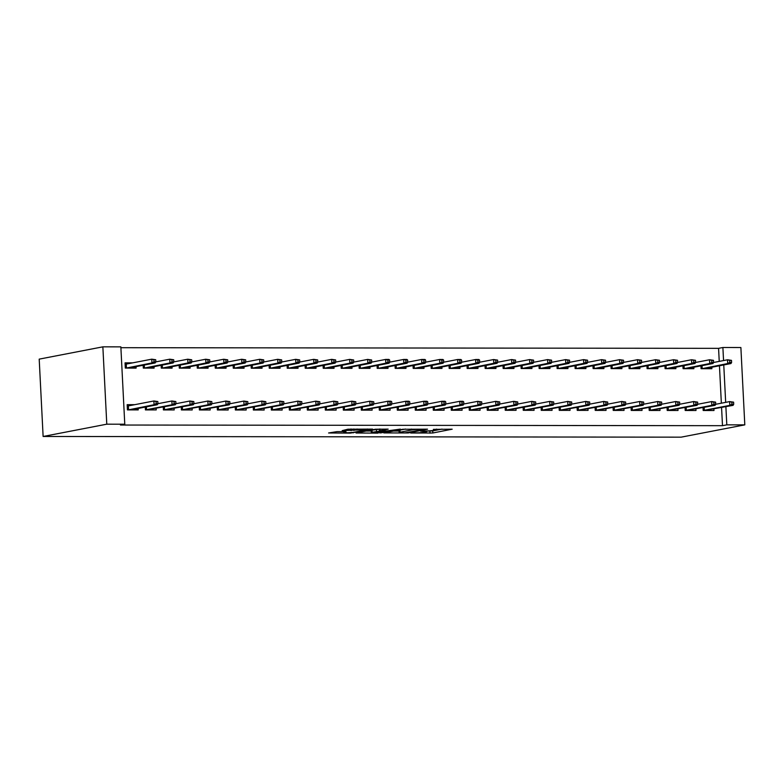 <?xml version="1.0" encoding="UTF-8"?>
<svg xmlns="http://www.w3.org/2000/svg" width="784" height="784" viewBox="0 0 784 784"><rect width="100%" height="100%" fill="white"/><g stroke="black" fill="none" stroke-linecap="round" stroke-linejoin="round"><path stroke-width="1.18" d="M410.738 433.023L432.827 432.984L452.182 429.191L433.366 429.367A6.595 0.568 177.1 0 1 436.561 429.681A6.595 0.568 177.1 0 1 435.62 430.024L434.032 430.328A6.595 0.568 177.1 0 1 424.997 430.975L420.587 431.122L423.507 431.269A6.595 0.568 177.1 0 1 426.712 431.582A6.595 0.568 177.1 0 1 425.771 431.925L424.183 432.229A6.595 0.568 177.1 0 1 415.148 432.886L410.738 433.023M337.061 431.631L328.594 432.974L350.438 433.101L372.616 429.113L347.949 429.191L342.196 430.641L367.382 429.554L354.045 432.268L347.861 432.788L343.813 432.543L345.979 431.641L337.061 431.631M124.774 424.203L106.781 424.183L102.861 346.842L120.854 346.861L124.774 424.203L120.462 425.036L722.495 425.683L726.807 424.85L725.886 406.749M106.781 424.183L43.12 436.472L681.139 437.158L744.8 424.869L726.807 424.85M383.817 432.935L408.19 432.954L427.545 429.171L402.878 429.25L383.817 432.935M377.898 433.131L356.054 433.003L375.418 429.22L388.158 429.122L379.838 430.828L386.757 430.935L400.31 429.113L380.72 432.925L377.878 432.69M102.861 346.842L39.2 359.131L43.12 436.472M145.275 407.063L145.422 409.905L156.212 409.924L156.143 408.464M143.158 365.256L143.305 368.098L154.095 368.117L154.027 366.657M181.261 407.102L181.408 409.944L192.198 409.963L192.129 408.503M179.144 365.295L179.291 368.137L190.081 368.157L190.012 366.696M217.246 407.141L217.393 409.983L228.183 409.993L228.115 408.542M215.13 365.334L215.277 368.176L226.066 368.196L225.998 366.736M253.232 407.18L253.379 410.022L264.169 410.032L264.1 408.582M251.115 365.373L251.262 368.215L262.052 368.225L261.983 366.775M289.218 407.219L289.365 410.061L300.154 410.071L300.086 408.621M287.101 365.413L287.248 368.255L298.038 368.264L297.969 366.814M325.203 407.259L325.35 410.101L336.14 410.11L336.071 408.65M323.086 365.452L323.233 368.294L334.023 368.304L333.955 366.853M361.189 407.298L361.336 410.14L372.126 410.15L372.057 408.689M359.072 365.491L359.209 368.333L370.009 368.343L369.94 366.883M397.174 407.337L397.321 410.179L408.111 410.189L408.043 408.729M395.058 365.53L395.195 368.372L405.994 368.382L405.916 366.922M433.16 407.376L433.297 410.218L444.097 410.228L444.028 408.768M431.043 365.569L431.18 368.411L441.98 368.421L441.902 366.961M469.146 407.415L469.283 410.257L480.082 410.267L480.014 408.807M467.029 365.609L467.166 368.451L477.966 368.46L477.887 367M505.131 407.455L505.268 410.297L516.068 410.306L515.99 408.846M503.014 365.648L503.152 368.49L513.951 368.5L513.873 367.039M541.117 407.494L541.254 410.336L552.054 410.346L551.975 408.885M539 365.687L539.137 368.529L549.937 368.539L549.858 367.079M577.102 407.533L577.24 410.375L588.039 410.385L587.961 408.925M574.986 365.726L575.123 368.568L585.922 368.578L585.844 367.118M613.088 407.572L613.225 410.414L624.025 410.424L623.946 408.964M610.961 365.765L611.108 368.607L621.908 368.617L621.83 367.157M649.074 407.602L649.211 410.444L660.01 410.463L659.932 409.003M646.947 365.795L647.094 368.637L657.894 368.656L657.815 367.196M685.059 407.641L685.196 410.483L695.996 410.502L695.918 409.042M682.933 365.834L683.08 368.676L693.879 368.696L693.801 367.235M722.495 425.683L721.574 407.582M721.349 403.192L719.457 365.775M719.232 361.385L718.575 348.341L120.903 347.694M700.925 365.854L701.072 368.696L711.872 368.715L711.794 367.255M703.052 407.66L703.189 410.502L713.989 410.522L713.91 409.062M664.94 365.814L665.087 368.656L675.886 368.676L675.808 367.216M667.066 407.621L667.204 410.463L678.003 410.483L677.925 409.023M628.954 365.785L629.101 368.617L639.901 368.637L639.822 367.177M631.081 407.592L631.218 410.424L642.018 410.444L641.939 408.983M592.978 365.746L593.116 368.588L603.915 368.598L603.837 367.137M595.095 407.553L595.232 410.395L606.032 410.404L605.954 408.944M556.993 365.707L557.13 368.549L567.93 368.558L567.851 367.098M559.11 407.513L559.247 410.355L570.046 410.365L569.968 408.905M521.007 365.667L521.144 368.509L531.944 368.519L531.866 367.059M523.124 407.474L523.261 410.316L534.061 410.326L533.982 408.866M485.022 365.628L485.159 368.47L495.958 368.48L495.88 367.02M487.138 407.435L487.276 410.277L498.075 410.287L497.997 408.827M449.036 365.589L449.173 368.431L459.973 368.441L459.894 366.981M451.153 407.396L451.29 410.238L462.09 410.248L462.021 408.787M413.05 365.55L413.188 368.392L423.987 368.402L423.909 366.941M415.167 407.357L415.314 410.199L426.104 410.208L426.035 408.748M377.065 365.511L377.202 368.353L388.002 368.362L387.933 366.902M379.182 407.317L379.329 410.159L390.118 410.169L390.05 408.709M341.079 365.471L341.216 368.313L352.016 368.323L351.947 366.863M343.196 407.278L343.343 410.12L354.133 410.13L354.064 408.67M305.094 365.432L305.241 368.274L316.03 368.284L315.962 366.834M307.21 407.239L307.357 410.081L318.147 410.091L318.079 408.64M269.108 365.393L269.255 368.235L280.045 368.245L279.976 366.794M271.225 407.2L271.372 410.042L282.162 410.052L282.093 408.601M233.122 365.354L233.269 368.196L244.059 368.206L243.991 366.755M235.239 407.161L235.386 410.003L246.176 410.012L246.107 408.562M197.137 365.315L197.284 368.157L208.074 368.176L208.005 366.716M199.254 407.121L199.401 409.963L210.19 409.983L210.122 408.523M161.151 365.275L161.298 368.117L172.088 368.137L172.019 366.677M163.268 407.082L163.415 409.924L174.205 409.944L174.136 408.484M132.633 362.865L125.048 362.855L125.313 368.088L136.102 368.098L136.034 366.638M134.75 404.671L127.165 404.662L127.429 409.885L138.219 409.905L138.151 408.444M718.575 348.341L722.887 347.508L740.88 347.528L744.8 424.869M725.67 402.359L723.769 364.942M723.554 360.552L722.887 347.508M426.682 431.092L432.719 430.896L442.078 429.083M393.519 431.053L399.066 431.063M404.897 432.866L423.615 429.495L420.557 429.348A6.595 0.568 177.1 0 0 411.512 429.995L400.075 432.209A6.595 0.568 177.1 0 0 399.144 432.543A6.595 0.568 177.1 0 0 402.339 432.866L404.897 432.866M399.144 432.543L399.036 430.455A6.595 0.568 177.1 0 1 399.967 430.112L405.514 429.044M371.253 431.033L366.059 431.024M372.116 432.278L375.379 432.807L385.983 431.435L379.358 431.22L372.116 432.278L372.008 430.181L371.224 430.465L371.332 432.562M372.008 430.181L379.76 429.132M707.942 368.705L707.903 368M701.19 368.696L701.043 365.834M731.59 362.443L731.482 360.356L729.688 360.356L729.796 362.443L731.59 362.443L730.953 363.551L727.709 363.551L727.523 359.787L713.567 362.482M702.052 365.638L702.19 368.48L705.512 368.705M729.796 362.443L727.709 363.551L701.925 368.696M730.953 363.551L705.433 368.48M729.688 360.356L727.523 359.787L731.482 360.356M710.02 409.807L710.059 410.512M703.307 410.502L703.17 407.641M731.913 404.25L733.706 404.25L733.608 402.163L731.805 402.163L731.913 404.25L729.826 405.357L733.069 405.357L704.042 410.502M704.169 407.445L704.306 410.287L729.826 405.357L729.639 401.594L715.684 404.289M731.805 402.163L729.639 401.594L733.608 402.163M733.069 405.357L733.706 404.25M689.949 368.686L689.91 367.98M683.197 368.676L683.05 365.814M713.597 362.424L713.489 360.336L711.696 360.336L711.803 362.424L713.597 362.424L712.96 363.531L709.716 363.531L709.53 359.768L695.575 362.463M684.06 365.618L684.197 368.46L687.519 368.686M711.803 362.424L709.716 363.531L683.932 368.676M712.96 363.531L687.441 368.46M711.696 360.336L709.53 359.768L713.489 360.336M671.957 368.666L671.917 367.961M665.204 368.656L665.067 365.795M695.604 362.404L695.496 360.317L693.703 360.317L693.811 362.404L695.604 362.404L694.967 363.511L691.723 363.511L691.537 359.748L677.582 362.443M666.067 365.599L666.204 368.441L669.526 368.666M693.811 362.404L691.723 363.511L665.939 368.666M694.967 363.511L669.448 368.441M693.703 360.317L691.537 359.748L695.496 360.317M692.027 409.787L692.066 410.493M685.314 410.483L685.177 407.621M713.92 404.23L715.714 404.23L715.616 402.143L713.812 402.143L713.92 404.23L711.833 405.338L715.077 405.338L686.049 410.483M686.176 407.425L686.314 410.267L711.833 405.338L711.647 401.575L697.691 404.27M713.812 402.143L711.647 401.575L715.616 402.143M715.077 405.338L715.714 404.23M674.034 409.767L674.073 410.473M667.321 410.463L667.184 407.602M695.927 404.211L697.721 404.211L697.623 402.123L695.82 402.123L695.927 404.211L693.84 405.318L697.084 405.318L668.056 410.473M668.184 407.406L668.321 410.248L693.84 405.318L693.654 401.555L679.699 404.25M695.82 402.123L693.654 401.555L697.623 402.123M697.084 405.318L697.721 404.211M653.964 368.647L653.925 367.951M647.212 368.637L647.074 365.775M677.611 362.384L677.503 360.297L675.71 360.297L675.818 362.384L677.611 362.384L676.974 363.492L673.73 363.492L673.544 359.729L659.589 362.424M648.074 365.579L648.211 368.421L651.533 368.647M675.818 362.384L673.73 363.492L647.947 368.647M676.974 363.492L651.455 368.421M675.71 360.297L673.544 359.729L677.503 360.297M635.971 368.627L635.932 367.931M629.219 368.627L629.082 365.756M659.618 362.365L659.511 360.277L657.717 360.277L657.825 362.365L659.618 362.365L658.981 363.472L655.738 363.472L655.551 359.709L641.596 362.404M630.081 365.56L630.218 368.402L633.541 368.627M657.825 362.365L655.738 363.472L629.954 368.627M658.981 363.472L633.462 368.402M657.717 360.277L655.551 359.709L659.511 360.277M656.041 409.748L656.081 410.453M649.328 410.444L649.191 407.582M677.935 404.191L679.728 404.191L679.63 402.104L677.827 402.104L677.935 404.191L675.857 405.299L679.091 405.299L650.063 410.453M650.191 407.386L650.328 410.228L675.857 405.299L675.661 401.535L661.706 404.23M677.827 402.104L675.661 401.535L679.63 402.104M679.091 405.299L679.728 404.191M638.049 409.738L638.088 410.434M631.336 410.424L631.198 407.562M659.942 404.172L661.735 404.172L661.637 402.084L659.834 402.084L659.942 404.172L657.864 405.279L661.098 405.279L632.071 410.434M632.198 407.366L632.335 410.208L657.864 405.279L657.668 401.516L643.713 404.211M659.834 402.084L657.668 401.516L661.637 402.084M661.098 405.279L661.735 404.172M617.978 368.607L617.939 367.912M611.226 368.607L611.089 365.736M641.626 362.345L641.528 360.258L639.724 360.258L639.832 362.345L641.626 362.345L640.989 363.462L637.745 363.453L637.559 359.689L623.603 362.384M612.088 365.54L612.226 368.382L615.548 368.607M639.832 362.345L637.745 363.453L611.961 368.607M640.989 363.462L615.469 368.382M639.724 360.258L637.559 359.689L641.528 360.258M620.056 409.718L620.095 410.414M613.343 410.414L613.206 407.543M641.949 404.152L643.742 404.152L643.644 402.065L641.841 402.065L641.949 404.152L639.871 405.259L643.105 405.269L614.078 410.414M614.205 407.347L614.352 410.189L639.871 405.259L639.675 401.496L625.72 404.191M641.841 402.065L639.675 401.496L643.644 402.065M643.105 405.269L643.742 404.152M599.985 368.588L599.946 367.892M593.233 368.588L593.096 365.716M623.633 362.335L623.535 360.238L621.732 360.238L621.839 362.326L623.633 362.335L622.996 363.443L619.752 363.433L619.566 359.67L605.611 362.365M594.096 365.53L594.233 368.362L597.555 368.588M621.839 362.326L619.752 363.433L593.968 368.588M622.996 363.443L597.477 368.362M621.732 360.238L619.566 359.67L623.535 360.238M602.063 409.699L602.102 410.395M595.35 410.395L595.213 407.523M623.956 404.132L625.75 404.142L625.652 402.045L623.848 402.045L623.956 404.132L621.879 405.24L625.113 405.25L596.085 410.395M596.212 407.337L596.359 410.169L621.879 405.24L621.683 401.477L607.727 404.172M623.848 402.045L621.683 401.477L625.652 402.045M625.113 405.25L625.75 404.142M581.993 368.568L581.953 367.872M575.24 368.568L575.103 365.697M605.64 362.316L605.542 360.219L603.739 360.219L603.847 362.306L605.64 362.316L605.003 363.423L601.759 363.413L601.573 359.65L587.618 362.345M576.103 365.511L576.24 368.343L579.562 368.568M603.847 362.306L601.759 363.413L575.975 368.568M605.003 363.423L579.484 368.343M603.739 360.219L601.573 359.65L605.542 360.219M564 368.549L563.961 367.853M557.248 368.549L557.11 365.677M587.647 362.296L587.549 360.199L585.746 360.199L585.854 362.286L587.647 362.296L587.01 363.404L583.776 363.394L583.58 359.631L569.625 362.326M558.11 365.491L558.247 368.323L561.569 368.549M585.854 362.286L583.776 363.394L557.983 368.549M587.01 363.404L561.491 368.323M585.746 360.199L583.58 359.631L587.549 360.199M546.007 368.529L545.968 367.833M539.255 368.529L539.118 365.658M569.654 362.277L569.556 360.179L567.753 360.179L567.861 362.267L569.654 362.277L569.017 363.384L565.783 363.374L565.587 359.611L551.632 362.306M540.117 365.471L540.254 368.304L543.577 368.529M567.861 362.267L565.783 363.374L539.99 368.529M569.017 363.384L543.498 368.304M567.753 360.179L565.587 359.611L569.556 360.179M528.014 368.509L527.975 367.814M521.262 368.509L521.125 365.638M551.662 362.257L551.564 360.16L549.76 360.16L549.868 362.247L551.662 362.257L551.025 363.364L547.791 363.355L547.595 359.591L533.639 362.286M522.124 365.452L522.271 368.284L525.584 368.509M549.868 362.247L547.791 363.355L521.997 368.509M551.025 363.364L525.505 368.284M549.76 360.16L547.595 359.591L551.564 360.16M510.021 368.49L509.982 367.794M503.269 368.49L503.132 365.618M533.669 362.237L533.571 360.14L531.768 360.14L531.875 362.237L533.669 362.237L533.032 363.345L529.798 363.335L529.602 359.572L515.647 362.267M504.132 365.432L504.279 368.264L507.591 368.49M531.875 362.237L529.798 363.335L504.004 368.49M533.032 363.345L507.513 368.274M531.768 360.14L529.602 359.572L533.571 360.14M492.029 368.48L491.989 367.774M485.286 368.47L485.139 365.599M515.676 362.218L515.578 360.121L513.775 360.121L513.883 362.218L515.676 362.218L515.039 363.325L511.805 363.315L511.609 359.552L497.654 362.247M486.139 365.413L486.286 368.245L489.598 368.47M513.883 362.218L511.805 363.315L486.011 368.47M515.039 363.325L489.52 368.255M513.775 360.121L511.609 359.552L515.578 360.121M474.036 368.46L473.997 367.755M467.293 368.451L467.146 365.589M497.683 362.198L497.585 360.101L495.782 360.101L495.89 362.198L497.683 362.198L497.046 363.306L493.812 363.296L493.616 359.542L479.661 362.228M468.146 365.393L468.293 368.225L471.605 368.451M495.89 362.198L493.812 363.296L468.019 368.451M497.046 363.306L471.527 368.235M495.782 360.101L493.616 359.542L497.585 360.101M456.043 368.441L456.004 367.735M449.301 368.431L449.154 365.569M479.69 362.179L479.592 360.091L477.789 360.081L477.897 362.179L479.69 362.179L479.053 363.286L475.819 363.276L475.623 359.523L461.668 362.208M450.153 365.373L450.3 368.206L453.613 368.431M477.897 362.179L475.819 363.276L450.026 368.431M479.053 363.286L453.534 368.215M477.789 360.081L475.623 359.523L478.867 359.523L479.592 360.091M438.05 368.421L438.011 367.716M431.308 368.411L431.161 365.55M461.707 362.159L461.6 360.072L459.796 360.062L459.904 362.159L461.707 362.159L461.061 363.266L457.827 363.266L457.631 359.503L443.675 362.198M432.16 365.354L432.307 368.186L435.62 368.411M459.904 362.159L457.827 363.266L432.033 368.411M461.061 363.266L435.541 368.196M459.796 360.062L457.631 359.503L460.874 359.503L461.6 360.072M584.07 409.679L584.109 410.375M577.367 410.375L577.22 407.504M605.963 404.113L607.757 404.123L607.659 402.025L605.856 402.025L605.963 404.113L603.886 405.22L607.12 405.23L578.092 410.375M578.22 407.317L578.367 410.15L603.886 405.22L603.69 401.457L589.735 404.152M605.856 402.025L603.69 401.457L607.659 402.025M607.12 405.23L607.757 404.123M566.077 409.66L566.117 410.355M559.374 410.355L559.227 407.484M587.971 404.093L589.764 404.103L589.666 402.006L587.863 402.006L587.971 404.093L585.893 405.201L589.127 405.21L560.099 410.355M560.227 407.298L560.374 410.13L585.893 405.201L585.697 401.437L571.742 404.132M587.863 402.006L585.697 401.437L589.666 402.006M589.127 405.21L589.764 404.103M548.085 409.64L548.124 410.336M541.381 410.336L541.234 407.464M569.978 404.074L571.771 404.083L571.673 401.986L569.87 401.986L569.978 404.074L567.9 405.181L571.134 405.191L542.107 410.336M542.234 407.278L542.381 410.11L567.9 405.181L567.704 401.418L553.749 404.113M569.87 401.986L567.704 401.418L571.673 401.986M571.134 405.191L571.771 404.083M530.092 409.62L530.131 410.316M523.389 410.316L523.242 407.445M551.985 404.054L553.788 404.064L553.68 401.967L551.877 401.967L551.985 404.054L549.907 405.161L553.141 405.171L524.114 410.316M524.241 407.259L524.388 410.091L549.907 405.161L549.711 401.398L535.756 404.093M551.877 401.967L549.711 401.398L553.68 401.967M553.141 405.171L553.788 404.064M512.099 409.601L512.138 410.297M505.396 410.297L505.249 407.425M533.992 404.034L535.795 404.044L535.688 401.947L533.884 401.947L533.992 404.034L531.915 405.142L535.149 405.152L506.121 410.297M506.248 407.239L506.395 410.071L531.915 405.142L531.719 401.379L517.763 404.074M533.884 401.947L531.719 401.379L535.688 401.947M535.149 405.152L535.795 404.044M494.106 409.581L494.145 410.287M487.403 410.277L487.256 407.406M515.999 404.025L517.803 404.025L517.695 401.927L515.892 401.927L515.999 404.025L513.922 405.122L517.156 405.132L488.128 410.277M488.256 407.219L488.403 410.052L513.922 405.122L513.726 401.359L499.771 404.054M515.892 401.927L513.726 401.359L517.695 401.927M517.156 405.132L517.803 404.025M476.123 409.562L476.153 410.267M469.41 410.257L469.263 407.386M498.007 404.005L499.81 404.005L499.702 401.908L497.899 401.908L498.007 404.005L495.929 405.103L499.163 405.112L470.135 410.257M470.263 407.2L470.41 410.032L495.929 405.103L495.733 401.349L481.778 404.034M497.899 401.908L495.733 401.349L499.702 401.908M499.163 405.112L499.81 404.005M458.13 409.542L458.16 410.248M451.417 410.238L451.27 407.376M480.014 403.985L481.817 403.985L481.709 401.888L479.906 401.888L480.014 403.985L477.936 405.083L481.17 405.093L452.143 410.238M452.27 407.18L452.417 410.012L477.936 405.083L477.74 401.33L463.785 404.015M479.906 401.888L477.74 401.33L481.709 401.888M481.17 405.093L481.817 403.985M440.138 409.522L440.167 410.228M433.425 410.218L433.278 407.357M462.021 403.966L463.824 403.966L463.716 401.878L461.913 401.869L462.021 403.966L459.943 405.073L463.177 405.073L434.15 410.218M434.277 407.161L434.424 409.993L459.943 405.073L459.747 401.31L445.792 404.005M461.913 401.869L459.747 401.31L462.991 401.31L463.716 401.878M463.177 405.073L463.824 403.966M420.057 368.402L420.018 367.696M413.315 368.392L413.168 365.53M443.715 362.139L443.607 360.052L441.804 360.042L441.911 362.139L443.715 362.139L443.068 363.247L439.834 363.247L439.638 359.484L425.683 362.179M414.168 365.334L414.315 368.166L417.627 368.392M441.911 362.139L439.834 363.247L414.04 368.392M443.068 363.247L417.549 368.176M441.804 360.042L439.638 359.484L442.882 359.484L443.607 360.052M422.145 409.503L422.174 410.208M415.432 410.199L415.285 407.337M444.028 403.946L445.831 403.946L445.724 401.859L443.92 401.849L444.028 403.946L441.951 405.054L445.185 405.054L416.157 410.199M416.284 407.141L416.431 409.973L441.951 405.054L441.755 401.29L427.799 403.985M443.92 401.849L441.755 401.29L444.998 401.29L445.724 401.859M445.185 405.054L445.831 403.946M402.065 368.382L402.025 367.676M395.322 368.372L395.175 365.511M425.722 362.12L425.614 360.032L423.811 360.023L423.919 362.12L425.722 362.12L425.075 363.227L421.841 363.227L421.645 359.464L407.69 362.159M396.175 365.315L396.322 368.147L399.634 368.372M423.919 362.12L421.841 363.227L396.047 368.372M425.075 363.227L399.556 368.157M423.811 360.023L421.645 359.464L424.889 359.464L425.614 360.032M404.152 409.483L404.181 410.189M397.439 410.179L397.292 407.317M426.035 403.927L427.839 403.927L427.731 401.839L425.928 401.829L426.035 403.927L423.958 405.034L427.192 405.034L398.164 410.179M398.292 407.121L398.439 409.954L423.958 405.034L423.762 401.271L409.807 403.966M425.928 401.829L423.762 401.271L427.006 401.271L427.731 401.839M427.192 405.034L427.839 403.927M384.072 368.362L384.033 367.657M377.329 368.353L377.182 365.491M407.729 362.1L407.621 360.013L405.818 360.003L405.926 362.1L407.729 362.1L407.082 363.208L403.848 363.208L403.652 359.444L389.697 362.139M378.182 365.295L378.329 368.127L381.641 368.353M405.926 362.1L403.848 363.208L378.055 368.353M407.082 363.208L381.563 368.137M405.818 360.003L403.652 359.444L406.896 359.444L407.621 360.013M386.159 409.464L386.189 410.169M379.446 410.159L379.299 407.298M408.043 403.907L409.846 403.907L409.738 401.82L407.935 401.81L408.043 403.907L405.965 405.014L409.199 405.014L380.171 410.159M380.299 407.102L380.446 409.934L405.965 405.014L405.769 401.251L391.814 403.946M407.935 401.81L405.769 401.251L409.013 401.251L409.738 401.82M409.199 405.014L409.846 403.907M366.079 368.343L366.05 367.637M359.337 368.333L359.19 365.471M389.736 362.081L389.628 359.993L387.825 359.983L387.933 362.081L389.736 362.081L389.089 363.188L385.855 363.188L385.659 359.425L371.704 362.12M360.189 365.275L360.336 368.108L363.649 368.343M387.933 362.081L385.855 363.188L360.062 368.333M389.089 363.188L363.57 368.117M387.825 359.983L385.659 359.425L388.903 359.425L389.628 359.993M368.166 409.444L368.196 410.15M361.453 410.14L361.306 407.278M390.05 403.887L391.853 403.887L391.745 401.8L389.942 401.79L390.05 403.887L387.972 404.995L391.206 404.995L362.179 410.14M362.306 407.082L362.453 409.914L387.972 404.995L387.776 401.232L373.821 403.927M389.942 401.79L387.776 401.232L391.02 401.232L391.745 401.8M391.206 404.995L391.853 403.887M348.086 368.323L348.057 367.618M341.344 368.313L341.197 365.452M371.743 362.061L371.636 359.974L369.832 359.974L369.94 362.061L371.743 362.061L371.097 363.168L367.863 363.168L367.667 359.405L353.711 362.1M342.196 365.256L342.343 368.088L345.656 368.323M369.94 362.061L367.863 363.168L342.069 368.313M371.097 363.168L345.577 368.098M369.832 359.974L367.667 359.405L371.636 359.974M350.174 409.424L350.203 410.13M343.461 410.12L343.314 407.259M372.057 403.868L373.86 403.868L373.752 401.78L371.949 401.78L372.057 403.868L369.979 404.975L373.213 404.975L344.186 410.12M344.313 407.063L344.46 409.895L369.979 404.975L369.783 401.212L355.828 403.907M371.949 401.78L369.783 401.212L373.752 401.78M373.213 404.975L373.86 403.868M330.093 368.304L330.064 367.598M323.351 368.294L323.204 365.432M353.751 362.041L353.643 359.954L351.84 359.954L351.947 362.041L353.751 362.041L353.104 363.149L349.87 363.149L349.674 359.386L335.719 362.081M324.204 365.236L324.351 368.078L327.663 368.304M351.947 362.041L349.87 363.149L324.076 368.294M353.104 363.149L327.585 368.078M351.84 359.954L349.674 359.386L353.643 359.954M332.181 409.405L332.21 410.11M325.468 410.101L325.321 407.239M354.064 403.848L355.867 403.848L355.76 401.761L353.956 401.761L354.064 403.848L351.987 404.956L355.221 404.956L326.193 410.101M326.32 407.043L326.467 409.885L351.987 404.956L351.791 401.192L337.835 403.887M353.956 401.761L351.791 401.192L355.76 401.761M355.221 404.956L355.867 403.848M312.101 368.284L312.071 367.578M305.358 368.274L305.211 365.413M335.758 362.022L335.65 359.934L333.847 359.934L333.955 362.022L335.758 362.022L335.111 363.129L331.877 363.129L331.681 359.366L317.726 362.061M306.211 365.217L306.358 368.059L309.67 368.284M333.955 362.022L331.877 363.129L306.083 368.274M335.111 363.129L309.592 368.059M333.847 359.934L331.681 359.366L335.65 359.934M314.188 409.385L314.217 410.091M307.475 410.081L307.328 407.219M336.071 403.829L337.875 403.829L337.767 401.741L335.964 401.741L336.071 403.829L333.994 404.936L337.228 404.936L308.2 410.081M308.328 407.023L308.475 409.865L333.994 404.936L333.798 401.173L319.852 403.868M335.964 401.741L333.798 401.173L337.767 401.741M337.228 404.936L337.875 403.829M294.108 368.264L294.078 367.559M287.365 368.255L287.218 365.393M317.765 362.002L317.657 359.915L315.854 359.915L315.962 362.002L317.765 362.002L317.118 363.11L313.884 363.11L313.688 359.346L299.733 362.041M288.218 365.197L288.365 368.039L291.677 368.264M315.962 362.002L313.884 363.11L288.091 368.255M317.118 363.11L291.599 368.039M315.854 359.915L313.688 359.346L317.657 359.915M296.195 409.366L296.225 410.071M289.482 410.061L289.335 407.2M318.079 403.809L319.882 403.809L319.774 401.722L317.971 401.722L318.079 403.809L316.001 404.916L319.235 404.916L290.217 410.061M290.335 407.004L290.482 409.846L316.001 404.916L315.805 401.153L301.86 403.848M317.971 401.722L315.805 401.153L319.774 401.722M319.235 404.916L319.882 403.809M276.115 368.245L276.086 367.539M269.373 368.235L269.226 365.373M299.772 361.983L299.664 359.895L297.861 359.895L297.969 361.983L299.772 361.983L299.125 363.09L295.891 363.09L295.695 359.327L281.74 362.022M270.225 365.177L270.372 368.019L273.685 368.245M297.969 361.983L295.891 363.09L270.098 368.235M299.125 363.09L273.606 368.019M297.861 359.895L295.695 359.327L299.664 359.895M278.202 409.346L278.232 410.052M271.489 410.042L271.342 407.18M300.086 403.789L301.889 403.789L301.781 401.702L299.978 401.702L300.086 403.789L298.008 404.897L301.242 404.897L272.224 410.042M272.342 406.984L272.489 409.826L298.008 404.897L297.812 401.134L283.867 403.829M299.978 401.702L297.812 401.134L301.781 401.702M301.242 404.897L301.889 403.789M258.122 368.225L258.093 367.52M251.38 368.215L251.233 365.354M281.779 361.963L281.672 359.876L279.868 359.876L279.976 361.963L281.779 361.963L281.133 363.07L277.899 363.07L277.703 359.307L263.747 362.002M252.232 365.158L252.379 368L255.692 368.225M279.976 361.963L277.899 363.07L252.105 368.215M281.133 363.07L255.613 368M279.868 359.876L277.703 359.307L281.672 359.876M260.21 409.326L260.239 410.032M253.497 410.022L253.35 407.161M282.093 403.77L283.896 403.77L283.788 401.682L281.985 401.682L282.093 403.77L280.015 404.877L283.249 404.877L254.232 410.022M254.349 406.965L254.496 409.807L280.015 404.877L279.829 401.114L265.874 403.809M281.985 401.682L279.829 401.114L283.788 401.682M283.249 404.877L283.896 403.77M240.129 368.206L240.1 367.5M233.387 368.196L233.24 365.334M263.787 361.943L263.679 359.856L261.876 359.856L261.983 361.943L263.787 361.943L263.14 363.051L259.906 363.051L259.71 359.288L245.755 361.983M234.24 365.138L234.387 367.98L237.699 368.206M261.983 361.943L259.906 363.051L234.112 368.196M263.14 363.051L237.621 367.98M261.876 359.856L259.71 359.288L263.679 359.856M242.217 409.307L242.246 410.012M235.504 410.003L235.357 407.141M264.1 403.75L265.903 403.75L265.796 401.663L263.992 401.663L264.1 403.75L262.023 404.858L265.257 404.858L236.239 410.003M236.356 406.945L236.503 409.787L262.023 404.858L261.836 401.094L247.881 403.789M263.992 401.663L261.836 401.094L265.796 401.663M265.257 404.858L265.903 403.75M222.137 368.186L222.107 367.48M215.394 368.176L215.247 365.315M245.794 361.924L245.686 359.836L243.883 359.836L243.991 361.924L245.794 361.924L245.147 363.031L241.913 363.031L241.717 359.268L227.772 361.963M216.247 365.119L216.394 367.961L219.706 368.186M243.991 361.924L241.913 363.031L216.119 368.176M245.147 363.031L219.628 367.961M243.883 359.836L241.717 359.268L245.686 359.836M224.224 409.287L224.253 409.993M217.511 409.983L217.364 407.121M246.107 403.731L247.911 403.731L247.803 401.643L246 401.643L246.107 403.731L244.03 404.838L247.264 404.838L218.246 409.983M218.364 406.925L218.511 409.767L244.03 404.838L243.844 401.075L229.888 403.77M246 401.643L243.844 401.075L247.803 401.643M247.264 404.838L247.911 403.731M204.144 368.166L204.114 367.461M197.401 368.157L197.254 365.295M227.801 361.904L227.693 359.817L225.89 359.817L225.998 361.904L227.801 361.904L227.154 363.012L223.92 363.012L223.724 359.248L209.779 361.943M198.254 365.099L198.401 367.941L201.713 368.166M225.998 361.904L223.92 363.012L198.127 368.157M227.154 363.012L201.635 367.941M225.89 359.817L223.724 359.248L227.693 359.817M206.231 409.268L206.261 409.973M199.518 409.963L199.371 407.102M228.115 403.711L229.918 403.711L229.81 401.624L228.007 401.624L228.115 403.711L226.037 404.818L229.281 404.818L200.253 409.963M200.371 406.906L200.518 409.748L226.037 404.818L225.851 401.055L211.896 403.75M228.007 401.624L225.851 401.055L229.81 401.624M229.281 404.818L229.918 403.711M186.151 368.147L186.122 367.441M179.409 368.137L179.262 365.275M209.808 361.885L209.7 359.797L207.897 359.797L208.005 361.885L209.808 361.885L209.161 362.992L205.927 362.992L205.731 359.229L191.786 361.924M180.261 365.079L180.408 367.921L183.73 368.147M208.005 361.885L205.927 362.992L180.144 368.137M209.161 362.992L183.642 367.921M207.897 359.797L205.731 359.229L209.7 359.797M188.238 409.248L188.268 409.954M181.525 409.944L181.378 407.082M210.122 403.691L211.925 403.691L211.817 401.604L210.014 401.604L210.122 403.691L208.044 404.799L211.288 404.799L182.26 409.944M182.378 406.886L182.525 409.728L208.044 404.799L207.858 401.036L193.903 403.731M210.014 401.604L207.858 401.036L211.817 401.604M211.288 404.799L211.925 403.691M168.158 368.127L168.129 367.422M161.416 368.117L161.269 365.256M191.815 361.865L191.708 359.778L189.904 359.778L190.012 361.865L191.815 361.865L191.169 362.972L187.935 362.972L187.748 359.209L173.793 361.904M162.268 365.06L162.415 367.902L165.738 368.127M190.012 361.865L187.935 362.972L162.151 368.127M191.169 362.972L165.649 367.902M189.904 359.778L187.748 359.209L191.708 359.778M170.246 409.228L170.275 409.934M163.533 409.924L163.386 407.063M192.129 403.672L193.932 403.672L193.824 401.584L192.031 401.584L192.129 403.672L190.051 404.779L193.295 404.779L164.268 409.934M164.385 406.867L164.532 409.709L190.051 404.779L189.865 401.016L175.91 403.711M192.031 401.584L189.865 401.016L193.824 401.584M193.295 404.779L193.932 403.672M150.165 368.108L150.136 367.412M143.423 368.098L143.276 365.236M173.823 361.845L173.715 359.758L171.912 359.758L172.019 361.845L173.823 361.845L173.176 362.953L169.942 362.953L169.756 359.19L155.8 361.885M144.276 365.04L144.423 367.882L147.745 368.108M172.019 361.845L169.942 362.953L144.158 368.108M173.176 362.953L147.657 367.882M171.912 359.758L169.756 359.19L173.715 359.758M152.253 409.219L152.292 409.914M145.54 409.905L145.393 407.043M174.136 403.652L175.939 403.652L175.832 401.565L174.038 401.565L174.136 403.652L172.059 404.76L175.302 404.76L146.275 409.914M146.392 406.847L146.539 409.689L172.059 404.76L171.872 400.996L157.917 403.691M174.038 401.565L171.872 400.996L175.832 401.565M175.302 404.76L175.939 403.652M132.173 368.088L132.143 367.392M125.077 363.443L129.625 363.443M125.43 368.088L125.195 363.443L126.234 364.099L126.43 367.863L129.752 368.088M155.83 361.826L155.722 359.738L153.919 359.738L154.027 361.826L155.83 361.826L155.183 362.933L151.949 362.933L151.763 359.17L126.234 364.099M154.027 361.826L151.949 362.933L126.165 368.088M155.183 362.933L129.664 367.863M153.919 359.738L151.763 359.17L155.722 359.738M134.26 409.199L134.299 409.895M127.547 409.895L127.194 405.25M131.751 405.25L127.312 405.25L128.36 405.906L128.547 409.669L131.79 409.669L157.31 404.74L154.066 404.74L128.282 409.895M156.143 403.633L157.947 403.633L157.839 401.545L156.045 401.545L156.143 403.633L154.066 404.74L153.88 400.977L128.36 405.906M156.045 401.545L153.88 400.977L157.839 401.545M157.31 404.74L157.947 403.633M432.719 430.896L432.827 432.984M429.887 431.092L429.995 433.189M411.473 429.054L411.512 429.995M399.967 430.112L400.075 432.209M380.044 429.015L380.132 430.73M380.701 432.425L380.72 432.925M379.25 429.132L379.358 431.22M376.428 429.328L376.536 431.425M344.568 431.641L344.597 432.258M357.102 428.995L357.151 429.828M353.868 428.995L353.947 430.455M351.036 428.985L351.114 430.651M353.231 432.396L353.261 432.895M426.682 430.955L426.712 431.582M436.531 429.083L436.561 429.681M379.75 429.015L379.838 430.828M343.764 431.641L343.813 432.543M367.353 429.005L367.382 429.554"/></g></svg>
